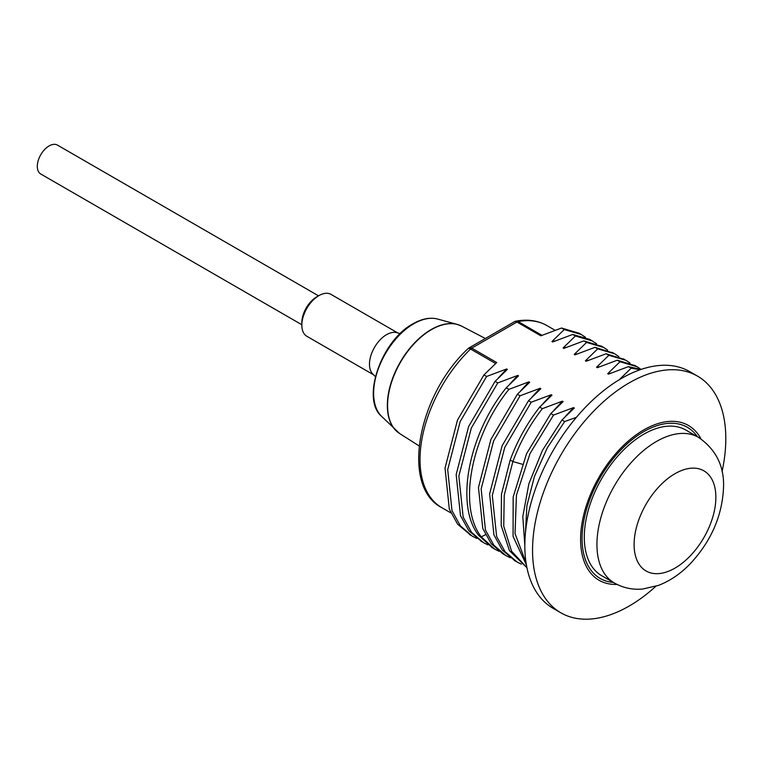 <?xml version="1.0" encoding="UTF-8"?>
<svg xmlns="http://www.w3.org/2000/svg" width="764" height="764" viewBox="0 0 764 764"><rect width="100%" height="100%" fill="white"/><g stroke="black" fill="none" stroke-linecap="round" stroke-linejoin="round"><path stroke-width="1.15" d="M495.616 363.511L470.557 349.043A5.252 3.037 -60 0 1 471.751 348.136L516.961 322.026A5.252 3.037 -60 0 1 518.154 321.568A5.252 3.849 -100.6 0 0 515.996 321.157C527.552 318.999 537.866 320.479 546.919 325.579A105.126 60.69 120 0 0 518.154 321.568L541.991 335.329M565.207 416.609L573.544 407.604L574.289 408.033L561.979 419.99L564.663 421.537L576.362 417.364M554.062 410.172L562.399 401.167L563.135 401.597L550.834 413.553L553.518 415.1L530.025 453.529L516.454 495.148L515.031 533.568L526.071 562.887M640.194 369.728L631.15 368.181L628.466 366.634L608.431 374.14L607.686 373.711L610.933 373.109M542.908 403.736L551.245 394.73L551.99 395.15L539.68 407.116L542.364 408.664L562.399 401.167M607.686 373.711L619.996 361.744L617.312 360.197L597.286 367.704L596.541 367.274L599.788 366.672M551.245 394.73L531.219 402.227L528.535 400.68L540.836 388.714L540.1 388.284L520.064 395.79L517.381 394.243L529.691 382.277L528.946 381.847L508.919 389.353L506.236 387.806L518.536 375.84L517.791 375.411L497.765 382.917L495.082 381.37L507.391 369.404L506.647 368.974L486.611 376.48L483.937 374.933L496.724 362.547L471.751 348.136A5.252 3.037 -120 0 0 469.125 347.868A5.252 5.252 0 0 0 468.093 348.642A5.252 1.9 45.9 0 1 470.557 349.043A105.126 60.69 120 0 0 441.793 507.659C400.384 486.439 418.023 394.778 468.093 348.642M531.763 397.299L540.1 388.284M596.541 367.274L608.841 355.308L606.167 353.761L586.131 361.267L585.386 360.837L588.633 360.236M585.386 360.837L597.696 348.871L595.013 347.324L574.986 354.83L574.241 354.401L577.479 353.799M520.609 390.862L528.946 381.847M509.454 384.426L517.791 375.411M574.241 354.401L586.542 342.434L583.868 340.887L563.832 348.394L563.087 347.964L566.334 347.353M498.309 377.989L506.647 368.974M563.087 347.964L575.397 335.998L572.714 334.451L552.687 341.957L551.942 341.527L555.18 340.916M573.544 407.604L553.518 415.1M631.15 368.181L618.84 380.147M526.931 567.709L511.574 551.216L503.753 526.224L504.221 495.292L512.873 461.551C520.007 442.337 529.834 424.708 542.364 408.664M525.451 532.88L526.893 505.682L534.389 476.593L547.32 447.819L564.663 421.537M551.942 341.527L564.243 329.561L561.569 328.014L540.836 335.807L516.961 322.026A5.252 3.037 60 0 0 514.334 321.768L469.125 347.868M492.341 547.759L478.598 535.325C454.857 504.985 468.59 434.172 506.236 387.806M482.036 541.791L468.848 530.741L460.491 515.624L456.165 474.587L468.628 426.522L495.082 381.37M583.868 340.887L601.946 346.445M572.714 334.451L589.846 339.445L596.541 343.695M561.569 328.014L579.122 333.257M470.996 535.411L457.655 524.238L449.318 509.111L445.03 468.093L457.493 420.057L483.937 374.933M499.007 551.274L494.566 549.049L481.282 536.872C457.541 506.532 471.264 435.719 508.919 389.353M487.852 544.837L483.536 542.688L471.531 532.288L463.175 517.171L458.849 476.134L471.312 428.069L497.765 382.917M476.698 538.4L472.314 536.204L460.339 525.785L451.992 510.658L447.704 469.64L460.167 421.604L486.611 376.48M586.542 342.434L603.703 347.448L607.695 350.132M575.397 335.998L592.53 340.992M564.243 329.561L581.27 334.489L585.396 337.258M521.306 564.147L517.018 562.008L505.004 551.618L496.629 536.509L492.302 495.473L504.756 447.398L531.219 402.227M510.151 557.71L505.825 555.552L493.821 545.152L485.465 530.035L481.148 488.998L493.611 440.943L520.064 395.79M619.996 361.744L637.166 366.758L641.111 369.413M608.841 355.308L625.993 360.312L629.994 363.005M597.696 348.871L614.781 353.837L618.85 356.568M526.94 567.738L509.454 550.643L501.194 525.565L501.471 494.251L510.19 460.004C517.323 440.78 527.15 423.151 539.68 407.116M515.232 560.967L502.32 550.07L493.945 534.953L489.619 493.926L502.072 445.851L528.535 400.68M505.825 555.552L503.151 554.005L491.147 543.605L482.781 528.478L478.474 487.451L490.927 439.396L517.381 394.243M617.312 360.197L635.333 365.717M606.167 353.761L624.513 359.491M595.013 347.324L613.425 353.092M524.83 545.668L522.805 516.54L528.898 483.707L542.421 450.416L561.979 419.99M526.434 565.073L513.074 536.395L513.16 497.097L526.539 453.74L550.834 413.553M628.466 366.634L641.091 369.423M697.503 376.108A136.66 78.902 -60 0 0 629.173 382.879A136.66 78.902 120 0 0 539.9 503.304A136.66 78.902 120 0 0 560.843 612.804L553.136 608.354A136.66 78.902 120 0 1 532.193 498.854A136.66 78.902 120 0 1 621.466 378.428A136.66 78.902 -60 0 1 689.796 371.657L697.503 376.108A136.66 78.902 -60 0 1 722.056 471.617M655.837 586.313A136.66 78.902 -60 0 1 629.173 606.043A136.66 78.902 120 0 1 560.843 612.804M700.999 438.928A89.35 51.589 -60 0 0 643.765 429.922A89.35 51.589 120 0 0 582.092 522.662A89.35 51.589 120 0 0 616.997 584.422M582.072 538.505A87.249 50.376 120 0 0 600.141 578.443A87.249 50.376 120 0 0 613.339 582.426A87.249 50.376 120 0 1 600.141 578.443A87.249 50.376 120 0 1 582.072 538.505A87.249 50.376 -60 0 1 620.158 450.693A87.249 50.376 -60 0 1 687.39 427.315A87.249 50.376 120 0 0 620.158 450.693A87.249 50.376 120 0 0 582.072 538.505M697.436 436.76A87.249 50.376 120 0 0 687.39 427.315A87.249 50.376 -60 0 1 697.436 436.76M698.449 437.342L685.814 430.046A84.097 48.552 -60 0 0 621.008 452.584A84.097 48.552 -60 0 0 584.298 537.216A84.097 48.552 120 0 0 601.717 575.712L614.351 583.008C623.147 587.927 632.582 589.942 642.658 589.044L658.539 585.367C670.41 580.764 681.211 573.325 690.923 563.039C711.647 540.396 722.524 514.907 723.565 486.572C724.091 465.658 715.715 449.251 698.449 437.342A84.097 48.552 -60 0 0 633.642 459.88A84.097 48.552 -60 0 0 596.932 544.512A84.097 48.552 120 0 0 614.351 583.008M318.932 295.601A24.181 13.962 -60 0 0 301.837 325.206L301.837 322.637A21.029 12.138 -60 0 1 316.697 296.89L318.932 295.601A24.181 13.962 -60 0 1 331.022 294.398L397.738 332.923M375.391 376.623L372.794 374.035A24.181 13.962 120 0 1 369.48 364.266A24.181 13.962 -60 0 1 378.849 341.241A24.181 13.962 -60 0 1 396.688 332.636L400.24 333.601M301.837 325.206A24.181 13.962 120 0 0 306.841 336.275L373.567 374.799M318.521 295.83L57.443 145.103A16.684 9.636 120 0 0 49.106 145.934A16.684 9.636 120 0 0 38.2 160.631A16.684 9.636 120 0 0 40.759 174.011L301.837 324.738M510.19 460.004L512.873 461.551L522.175 464.206M478.598 535.325L481.282 536.872L485.484 534.704M634.101 544.512A57.816 33.377 -60 0 1 674.984 473.699A57.816 33.377 -60 0 1 715.868 497.307A57.816 33.377 120 0 1 674.984 568.11A57.816 33.377 120 0 1 634.101 544.512M419.111 445.918L399.658 433.551A62.027 35.812 -60 0 1 391.12 383.604A62.027 35.812 -60 0 1 431.431 329.647A62.027 35.812 -60 0 1 461.666 326.142L457.158 324.385A61.98 35.784 -60 0 1 459.498 325.168M397.719 432.157A61.98 35.784 -60 0 1 395.876 430.524A61.98 35.784 -60 0 1 392.056 379.889A61.98 35.784 -60 0 1 431.173 329.532A61.98 35.784 -60 0 1 457.158 324.385L437.552 319.037A56.756 32.766 120 0 0 413.763 323.755A56.756 32.766 120 0 0 377.951 369.862A56.756 32.766 120 0 0 381.446 416.218L399.658 433.551M450.846 512.883L441.793 507.659M555.046 330.277L546.919 325.579M515.996 321.157A5.252 5.252 0 0 0 514.334 321.768M480.871 541.113L482.246 541.915M469.65 534.628L470.939 535.373M601.02 345.911L603.703 347.467M578.577 332.942L581.261 334.489M514.344 560.451L515.939 561.378M634.483 365.23L636.125 366.185M623.3 358.793L624.637 359.558M612.079 352.319L614.762 353.866M494.566 549.049L491.882 547.501M437.552 319.037C430.122 317.127 421.948 318.712 413.028 323.793C381.427 340.362 361.009 398.951 381.446 416.218M461.666 326.142L485.35 338.5"/></g></svg>
